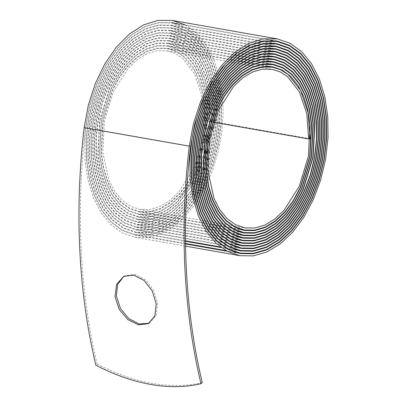 <?xml version="1.0" encoding="UTF-8"?>
<svg xmlns="http://www.w3.org/2000/svg" width="407" height="407" viewBox="0 0 407 407"><rect width="100%" height="100%" fill="white"/><g stroke="black" fill="none" stroke-linecap="round" stroke-linejoin="round"><path stroke-width="0.31" stroke-dasharray="2.04 1.53" d="M202.269 382.595C186.905 386.294 170.223 386.564 152.213 383.394C134.157 380.224 115.802 373.794 97.146 364.112L95.859 365.196M123.713 276.399L125.071 275.697L135.078 274.425L145.462 279.757L153.617 290.257L157.57 303.129L156.202 315.298L149.567 322.949L148.881 323.28M97.146 364.112A478.423 295.741 -80 0 1 84.402 290.267A478.423 295.741 -80 0 1 85.506 127.722L89.626 105.51L96.479 84.366L105.759 65.181L117.058 48.779L129.904 35.862L143.732 26.969L157.957 22.492L171.963 22.578L277.086 41.061M204.563 153.648L193.045 181.324L176.791 202.64L167.481 210.083L157.758 215.059L147.924 217.409L138.268 217.094L128.007 213.543L118.737 206.781L110.821 197.059L104.558 184.753L100.173 170.355L97.853 154.406L99.623 120.386L109.564 87.861L117.165 73.743L126.134 61.783L136.147 52.457L146.8 46.088L157.682 42.954L168.391 43.132L178.495 46.632L187.622 53.307L195.421 62.887L201.587 75.015L205.901 89.199L208.186 104.909L206.435 138.426L196.642 170.462L189.153 184.366L180.316 196.149L170.457 205.332L159.966 211.599L149.242 214.698L138.701 214.514L128.744 211.08L119.755 204.502L112.073 195.07L105.998 183.13L101.745 169.159L99.491 153.688L101.206 120.675L110.846 89.123L118.218 75.427L126.918 63.823L136.625 54.762L146.958 48.591L157.514 45.523L167.898 45.696L177.706 49.074L186.564 55.54L194.134 64.825L200.122 76.572L204.309 90.329L206.542 105.561L204.869 138.07L195.38 169.149L188.131 182.641L179.563 194.073L170.009 203.007L159.834 209.091L149.435 212.123L139.214 211.955L129.548 208.638L120.823 202.284L113.37 193.147L107.463 181.583L103.337 168.035L101.134 153.042L102.778 121.032L112.113 90.43L119.246 77.137L127.686 65.883L137.088 57.077L147.105 51.089L157.341 48.102L167.409 48.255L176.923 51.526L185.516 57.774L192.852 66.779L198.672 78.154L202.732 91.489L204.899 106.252L203.281 137.764L194.093 167.882L178.765 192.053L169.505 200.712L159.646 206.614L149.573 209.539L139.662 209.396L130.301 206.171L121.841 200.015L114.616 191.148L108.893 179.94L102.778 152.274L104.38 121.255L113.436 91.611L128.536 67.842L137.658 59.346L147.359 53.531L157.275 50.677L167.028 50.85L175 53.398L182.336 58.13L194.332 73.458L201.648 95.055L203.515 120.467L204.884 120.233L310.007 138.716M177.823 24.059L189.514 29.986L199.888 39.499L208.552 52.274L215.217 67.811L219.622 85.572L221.627 104.894L221.159 125.081L218.228 145.396L212.963 165.105L205.535 183.486L196.24 199.893L185.404 213.716L173.418 224.46L160.734 231.761L147.797 235.322L135.088 235.063L122.721 230.779L111.554 222.619L102.009 210.902L94.46 196.057L89.179 178.693L86.381 159.458L86.152 139.102L88.517 118.412L93.371 98.168L100.514 79.162L109.687 62.123L120.523 47.68L132.611 36.421L145.472 28.734L158.623 24.944L171.55 25.163L183.766 29.385L194.795 37.454L204.222 49.028L211.676 63.69L216.895 80.84L219.658 99.837L219.877 119.943L217.547 140.379L212.754 160.368L205.698 179.141L196.637 195.971L185.943 210.231L174.008 221.362L161.304 228.948L148.316 232.707L135.546 232.483L123.484 228.332L112.591 220.365L103.276 208.939L95.91 194.47L90.756 177.533L88.019 158.776L87.8 138.924L90.089 118.737L94.821 99.003L101.786 80.459L110.724 63.833L121.286 49.746L133.064 38.741L145.609 31.247L158.435 27.513L171.042 27.722L182.962 31.817L193.722 39.672L202.92 50.951L210.21 65.222L215.298 81.944L218.015 100.463L218.238 120.065L215.98 139.998L211.319 159.488L204.446 177.803L195.63 194.231L185.2 208.145L173.57 219.022L161.182 226.434L148.524 230.128L136.07 229.935L124.298 225.89L113.665 218.157L104.579 207.021L97.38 192.933L92.348 176.419L89.662 158.14L89.438 138.787L91.667 119.103L96.261 99.847L103.052 81.766L111.757 65.537L122.054 51.806L133.537 41.056L145.762 33.735L158.267 30.098L170.564 30.281L182.183 34.28L192.684 41.911L201.648 52.915L208.76 66.824L213.726 83.125L216.371 101.18L216.595 120.289L214.387 139.723L209.849 158.73L203.144 176.572L194.546 192.592L184.376 206.151L173.041 216.748L160.969 223.972L148.626 227.549L136.487 227.371L125.02 223.407L114.657 215.863L105.81 204.996L98.799 191.254L93.9 175.163L91.305 157.341L91.082 138.477L93.269 119.297L97.756 100.539L104.38 82.926L112.871 67.13L122.909 53.749L134.101 43.31L146.016 36.182L158.201 32.667L170.177 32.855L181.491 36.772L191.707 44.236L200.442 54.955L207.346 68.529L212.179 84.407L214.738 102.004L214.947 120.614L212.785 139.54L208.348 158.043L201.816 175.422L193.427 191.005L183.526 204.202L172.476 214.494L160.719 221.525L148.703 224.985L136.884 224.786L125.722 220.925L115.644 213.553L107.036 202.976L100.224 189.581L95.457 173.911L92.933 156.558L92.735 138.197L94.862 119.526L99.242 101.272L105.683 84.132L113.96 68.768L123.728 55.744L134.625 45.584L146.22 38.66L158.079 35.231L169.734 35.434L180.744 39.23L190.68 46.505L199.181 56.929L205.901 70.136L210.602 85.587L213.1 102.701L213.299 120.813L211.208 139.225L206.893 157.229L200.539 174.145L192.384 189.306L182.753 202.152L172.008 212.179L160.572 219.017L148.881 222.415L137.383 222.222L126.521 218.488L116.712 211.325L108.328 201.048L101.689 188.034L97.049 172.797L94.577 155.922L94.378 138.059L96.434 119.902L100.682 102.142L106.944 85.46L114.978 70.492L124.476 57.825L135.068 47.919L146.347 41.173L157.875 37.81L169.215 37.988L180.932 42.211L191.351 50.468L200 62.357L206.471 77.335L210.485 94.689L211.849 113.614L210.505 133.242L206.532 152.656M206.176 153.922L194.373 182.55L177.625 204.635L168.025 212.357L157.992 217.516L147.838 219.983L137.871 219.668L127.305 216.031L117.755 209.091L109.605 199.089L103.139 186.447L98.626 171.627L96.22 155.22L96.016 137.851L98.021 120.192L102.142 102.925L108.237 86.706L116.046 72.151L125.28 59.834L135.582 50.203L146.545 43.641L157.758 40.39L168.783 40.552L180.189 44.689L190.334 52.737L198.738 64.352L205.031 78.953L208.903 95.884L210.2 114.336L208.847 133.455L204.93 152.355M185.205 24.908L196.052 32.702L205.438 43.763L213.059 57.697L218.666 74.028L222.044 92.216L223.122 111.63L221.84 131.619L218.249 151.511L212.479 170.63L204.721 188.329L195.248 204.024L184.376 217.175L172.471 227.35L159.946 234.218L147.212 237.525L134.707 237.2L122.095 232.829L110.699 224.506L100.961 212.551L93.259 197.405L87.866 179.691L85.017 160.058L84.783 139.291L87.195 118.172L92.145 97.522L99.435 78.129L108.801 60.74L119.851 46.006L132.189 34.514L145.314 26.669L158.735 22.797L171.932 23.026L184.396 27.33L195.65 35.567L205.27 47.38L212.876 62.342L218.203 79.843L221.021 99.232L221.25 119.755L218.869 140.613L213.98 161.014L206.776 180.179L197.527 197.354L186.61 211.91L174.43 223.27L161.462 231.013L148.204 234.849L135.17 234.625L122.853 230.382L111.737 222.247L102.228 210.587L94.709 195.818L89.448 178.525L86.655 159.381L86.432 139.113L88.767 118.508L93.595 98.357L100.707 79.426L109.834 62.449L120.614 48.067L132.641 36.834L145.452 29.182L158.542 25.371L171.418 25.585L183.588 29.767L194.577 37.785L203.968 49.298L211.411 63.874L216.605 80.952L219.383 99.857L219.607 119.877L217.302 140.227L212.54 160.134L205.525 178.836L196.52 195.614L185.867 209.819L173.993 220.93L161.345 228.5L148.413 232.27L135.694 232.071L123.672 227.945L112.815 220.045L103.536 208.669L96.179 194.281L91.041 177.416L88.299 158.745L88.07 138.975L90.344 118.869L95.04 99.206L101.974 80.734L110.862 64.158L121.383 50.127L133.109 39.148L145.604 31.67L158.374 27.956L170.94 28.139L182.809 32.224L193.534 40.023L202.696 51.267L209.961 65.476L215.033 82.128L217.74 100.575L217.964 120.101L215.71 139.952L211.075 159.376L204.222 177.61L195.436 193.976L185.048 207.829L173.463 218.656L161.126 226.038L148.514 229.69L136.111 229.507L124.394 225.463L113.807 217.75L104.762 206.649L97.599 192.603L92.593 176.16L89.937 157.941L89.713 138.665L91.946 119.068L96.53 99.893L103.302 81.893L111.981 65.746L122.237 52.071L133.684 41.402L145.859 34.117L158.313 30.52L170.558 30.718L182.117 34.722L192.562 42.348L201.49 53.307L208.547 67.18L213.487 83.415L216.102 101.399L216.321 120.426L214.107 139.774L209.574 158.694L202.895 176.46L194.317 192.384L184.193 205.881L172.899 216.402L160.877 223.591L148.591 227.131L136.508 226.923L125.097 222.975L114.794 215.44L105.983 204.624L99.023 190.929L94.149 174.908L91.57 157.163L91.361 138.385L93.539 119.297L98.016 100.626L104.609 83.094L113.07 67.384L123.062 54.065L134.203 43.676L146.062 36.594L158.191 33.089L170.111 33.293L181.374 37.179L191.539 44.617L200.229 55.281L207.102 68.788L211.915 84.595L214.464 102.101L214.667 120.625L212.53 139.459L208.114 157.875L201.618 175.178L193.274 190.69L183.42 203.831L172.431 214.087L160.729 221.082L148.769 224.557L137.006 224.364L125.895 220.543L115.858 213.212L107.28 202.696L100.488 189.382L95.742 173.789L93.213 156.527L93.005 138.248L95.111 119.668L99.461 101.496L105.866 84.427L114.087 69.114L123.804 56.151L134.646 46.011L146.189 39.108L157.987 35.663L169.592 35.852L180.555 39.616L190.461 46.825L198.926 57.204L205.637 70.325L210.317 85.709L212.825 102.737L213.029 120.767L210.953 139.097L206.675 157.026L200.351 173.865L192.246 188.975L182.657 201.765L171.968 211.772L160.582 218.584L148.942 221.978L137.495 221.805L126.679 218.086L116.906 210.979L108.557 200.737L101.938 187.795L97.319 172.624L94.856 155.825L94.648 138.044L96.698 119.963L100.921 102.279L107.158 85.674L115.156 70.772L124.613 58.155L135.16 48.296L146.388 41.575L157.865 38.248L169.154 38.411L180.713 42.577L191.01 50.661L199.578 62.322L206.039 76.999L210.088 94.037L211.569 112.647L210.399 131.99L206.649 151.18M206.273 152.584L194.592 181.542L177.849 203.948L168.213 211.788L158.13 217.043L147.919 219.541L137.892 219.231L127.381 215.593L117.882 208.669L109.773 198.708L103.358 186.101L98.865 171.352L96.49 155.011L96.291 137.724L98.301 120.151L102.416 102.961L108.486 86.828L116.275 72.36L125.468 60.104L135.724 50.549L146.637 44.022L157.794 40.807L168.768 40.995L180.006 45.06L190.018 52.966L198.336 64.337L204.599 78.653L208.521 95.248L209.92 113.375L208.75 132.194L205.057 150.855M204.66 152.294L193.289 180.296L177.04 201.943L167.694 209.498L157.926 214.57L148.031 216.972L138.324 216.656L128.113 213.131L118.9 206.385L111.025 196.718L104.792 184.478L100.437 170.151L98.128 154.289L99.883 120.441L109.768 88.09L117.323 74.043L126.251 62.144L136.203 52.854L146.8 46.525L157.626 43.376L168.274 43.559L178.337 47.019L187.413 53.653L195.182 63.171L201.328 75.224L205.621 89.337L207.911 104.955L206.191 138.304L196.459 170.177L189.021 184.025L180.23 195.752L170.431 204.914L159.992 211.157L149.323 214.265L138.838 214.097L128.922 210.694L119.973 204.172L112.322 194.795L106.263 182.931L102.03 169.032L99.766 153.648L101.455 120.803L111.035 89.398L118.356 75.753L127.015 64.204L136.666 55.169L146.947 49.023L157.453 45.96L167.786 46.118L177.549 49.471L186.37 55.886L193.9 65.125L199.873 76.806L204.039 90.491L206.268 105.647L204.604 137.993L195.172 168.915L187.963 182.356L179.436 193.727L169.928 202.62L159.809 208.679L149.461 211.686L139.286 211.538L129.67 208.221L120.986 201.903L113.568 192.801L107.692 181.293L103.592 167.806L101.409 152.879L103.057 121.021L112.357 90.578L119.465 77.35L127.864 66.163L137.235 57.438L147.202 51.465L157.387 48.53L167.404 48.708L175.595 51.328L183.135 56.186L195.452 71.932L202.971 94.124L204.884 120.233M213.838 122.283L203.515 120.467M190.629 146.205L85.506 127.722M149.573 322.949L148.214 323.657M135.088 235.063L185.536 243.93M227.07 251.236L240.206 253.546M171.556 25.163L276.674 43.646M135.546 232.483L185.5 241.27M221.24 247.553L226.399 248.458M227.62 248.672L240.669 250.966M171.042 27.722L276.165 46.205M136.07 229.935L241.193 248.412M170.564 30.281L275.687 48.764M136.482 227.371L241.605 245.853M170.177 32.855L275.3 51.338M136.884 224.786L242.007 243.269M169.734 35.434L274.857 53.917M137.383 222.222L242.506 240.705M169.215 37.988L274.338 56.471M137.871 219.668L242.989 238.146M168.783 40.552L273.901 59.03M138.268 217.094L243.391 235.577M168.391 43.132L273.509 61.615M138.701 214.514L243.824 232.997M167.898 45.696L273.021 64.179M139.214 211.955L244.332 230.438M167.409 48.255L272.532 66.738M139.662 209.396L244.785 227.879M167.028 50.85L272.151 69.332M185.572 246.143L134.707 237.2M271.077 40.456L171.932 23.026M234.386 252.07L225.875 250.575M185.531 243.478L135.17 234.625M270.736 43.045L171.418 25.585M234.936 249.522L226.47 248.031M225.346 247.832L220.472 246.978M185.495 240.827L135.694 232.071M270.35 45.62L170.94 28.139M235.592 246.998L227.142 245.513M225.987 245.309L221.179 244.465M220.35 244.317L136.111 229.507M269.963 48.194L170.558 30.718M236.009 244.419L227.772 242.969M226.623 242.765L221.856 241.931M221.042 241.789L217.272 241.122M216.57 241L136.508 226.923M269.566 50.778L261.37 49.339M260.246 49.14L170.111 33.293M236.492 241.855L228.383 240.43M227.279 240.232L222.573 239.408M221.739 239.26L218.015 238.604M217.343 238.487L137.006 224.364M269.215 53.368L169.592 35.852M237.088 239.316L229.019 237.897M227.93 237.708L223.295 236.889M222.476 236.747L218.788 236.101M218.111 235.979L214.937 235.419M214.341 235.317L137.495 221.805M268.854 55.937L260.846 54.533M259.747 54.34L169.154 38.411M237.663 236.777L229.68 235.373M228.581 235.18L224.013 234.376M223.219 234.234L137.892 219.231M268.447 58.522L260.592 57.138M259.488 56.944L254.95 56.146M254.141 56.003L168.768 40.995M238.11 234.198L230.321 232.829M229.227 232.636L224.705 231.842M223.931 231.705L220.345 231.074M219.678 230.957L138.324 216.656M268.096 61.111L260.307 59.737M259.254 59.554L254.762 58.766M253.973 58.628L168.274 43.559M238.614 231.639L230.937 230.291M229.899 230.108L225.442 229.324M224.649 229.182L221.113 228.561M220.472 228.449L138.838 214.097M267.72 63.685L260.042 62.337M259.005 62.154L254.568 61.376M253.81 61.243L250.285 60.623M249.644 60.506L167.786 46.118M239.255 229.116L231.603 227.767M230.566 227.584L226.185 226.816M225.412 226.679L221.912 226.063M221.266 225.951L139.286 211.538M267.236 66.26L259.773 64.947M258.725 64.764L254.38 64.001M253.607 63.863L250.142 63.258M249.506 63.146L167.404 48.708"/><path stroke-width="0.61" d="M200.982 383.679A480.596 297.085 -80 0 1 188.166 309.452A480.596 297.085 -80 0 1 189.275 146.164L193.483 123.509L200.473 101.943L209.931 82.377L221.459 65.644L234.559 52.472L248.667 43.396L263.176 38.833L277.462 38.924L290.232 43.34L301.77 51.75L311.625 63.853L319.429 79.167L324.888 97.095L327.777 116.957L328.022 137.978L325.58 159.346L320.579 180.25L313.197 199.878L303.729 217.491L292.536 232.402L280.057 244.037L266.773 251.984L253.19 255.901L239.83 255.682L227.218 251.312L215.822 242.989L206.084 231.028L198.382 215.888L192.989 198.173L190.135 178.541L189.906 157.774L192.318 136.655L197.268 116.005L204.558 96.612L213.919 79.223L224.974 64.484L237.312 52.996L250.437 45.152L263.858 41.28L277.05 41.509L289.514 45.813L300.773 54.05L310.393 65.863L317.999 80.825L323.326 98.326L326.144 117.715L326.368 138.238L323.992 159.096L319.098 179.497L311.899 198.662L302.65 215.832L291.733 230.393L279.553 241.753L266.585 249.496L253.327 253.332L240.293 253.108L227.976 248.865L216.86 240.73L207.351 229.07L199.832 214.301L194.571 197.008L191.773 177.864L191.555 157.595L193.89 136.991L198.718 116.84L205.83 97.909L214.957 80.932L225.737 66.55L237.764 55.316L250.575 47.665L263.665 43.854L276.541 44.068L288.711 48.25L299.694 56.268L309.091 67.781L316.534 82.356L321.728 99.435L324.501 118.34L324.73 138.355L322.425 158.71L317.663 178.617L310.648 197.319L301.643 214.097L290.99 228.302L279.116 239.413L266.468 246.983L253.536 250.753L240.817 250.554L228.795 246.428L217.938 238.527L208.654 227.152L201.302 212.764L196.164 195.899L193.417 177.228L193.193 157.458L195.467 137.352L200.163 117.689L207.097 99.216L215.985 82.641L226.506 68.61L238.232 57.631L250.727 50.153L263.497 46.439L276.063 46.622L287.932 50.707L298.657 58.506L307.819 69.75L315.084 83.959L320.156 100.61L322.858 119.058L323.087 138.578L320.833 158.435L316.198 177.854L309.345 196.093L300.559 212.459L290.171 226.312L278.586 237.139L266.249 244.521L253.637 248.173L241.229 247.99L229.517 243.941L218.925 236.233L209.885 225.127L202.722 211.085L197.716 194.643L195.06 176.424L194.836 157.148L197.069 137.546L201.653 118.376L208.425 100.376L217.104 84.229L227.36 70.553L238.802 59.885L250.982 52.6L263.436 49.003L275.681 49.201L287.24 53.205L297.685 60.831L306.613 71.79L313.67 85.663L318.61 101.898L321.225 119.882L321.438 138.909L319.225 158.257L314.697 177.172L308.018 194.938L299.44 210.867L289.316 224.364L278.022 234.885L266 242.073L253.714 245.614L241.631 245.406L230.22 241.458L219.912 233.923L211.106 223.107L204.146 209.412L199.272 193.391L196.693 175.646L196.484 156.868L198.662 137.775L203.139 119.109L209.732 101.577L218.193 85.867L228.179 72.548L239.326 62.159L251.185 55.072L263.314 51.572L275.234 51.775L286.492 55.657L296.657 63.1L305.352 73.764L312.225 87.271L317.038 103.078L319.587 120.584L319.79 139.108L317.653 157.941L313.237 176.358L306.741 193.661L298.397 209.167L288.543 222.314L277.554 232.57L265.852 239.565L253.892 243.04L242.129 242.847L231.018 239.021L220.981 231.695L212.403 221.179L205.611 207.865L200.865 192.272L198.331 175.01L198.128 156.731L200.234 138.151L204.579 119.979L210.989 102.91L219.21 87.597L228.927 74.629L239.769 64.494L251.307 57.591L263.11 54.146L274.71 54.335L285.678 58.099L295.584 65.308L304.049 75.682L310.76 88.807L315.44 104.192L317.943 121.22L318.152 139.25L316.076 157.58L311.798 175.509L305.474 192.348L297.369 207.458L287.78 220.248L277.091 230.255L265.705 237.067L254.065 240.461L242.618 240.288L231.802 236.569L222.029 229.462L213.68 219.22L207.061 206.278L202.442 191.107L199.974 174.308L199.771 156.527L201.821 138.446L206.039 120.762L212.281 104.156L220.279 89.255L229.736 76.638L240.278 66.779L251.511 60.058L262.988 56.731L274.277 56.894L284.941 60.572L294.576 67.587L302.808 77.686L309.33 90.461L313.883 105.423L316.305 121.993L316.509 139.53L314.479 157.356L310.312 174.796L304.156 191.163L296.265 205.85L286.935 218.284L276.536 227.991L265.461 234.62L254.141 237.892L243.015 237.713L232.504 234.076L223.005 227.147L214.896 217.19L208.476 204.584L203.988 189.835L201.613 173.494L201.414 156.207L203.424 138.629L207.539 121.444L213.609 105.311L221.393 90.842L230.591 78.587L240.847 69.032L251.76 62.505L262.917 59.29L273.891 59.478L284.244 63.06L293.6 69.902L301.592 79.716L307.911 92.15L312.332 106.685L314.672 122.787L312.881 157.143L302.844 189.977L295.167 204.228L286.106 216.305L276.002 225.727L265.247 232.148L254.253 235.322L243.447 235.134L233.236 231.614L224.023 224.868L216.148 215.201L209.915 202.961L205.56 188.634L203.251 172.772L205.006 138.924L214.891 106.573L222.446 92.526L231.369 80.627L241.326 71.337L251.918 65.008L262.749 61.859L273.397 62.042L283.455 65.502L292.536 72.136L300.305 81.654L306.446 93.707L310.739 107.819L313.029 123.438L311.309 156.787L301.582 188.66L294.144 202.508L285.353 214.235L275.554 223.397L265.115 229.64L254.446 232.748L243.961 232.58L234.045 229.177L225.091 222.654L217.445 213.278L211.381 201.414L207.153 187.515L204.889 172.13L206.578 139.286L216.158 107.88L223.479 94.236L232.138 82.687L241.789 73.652L252.065 67.501L262.576 64.443L272.909 64.596L282.672 67.954L291.488 74.369L299.023 83.608L304.996 95.289L309.162 108.974L311.386 124.13L309.727 156.476L300.295 187.398L293.086 200.839L284.559 212.21L275.051 221.103L264.932 227.162L254.584 230.169L244.409 230.021L234.793 226.704L226.109 220.385L218.691 211.284L212.815 199.771L208.715 186.289L206.532 171.362L208.18 139.504L217.48 109.061L224.588 95.833L232.987 84.646L242.358 75.916L252.32 69.948L262.51 67.013L272.527 67.191L280.718 69.811L288.253 74.669L300.575 90.415L308.094 112.607L310.007 138.716L308.633 138.95L306.771 113.538L299.45 91.941L287.459 76.613L280.123 71.881L272.151 69.332L262.398 69.159L252.482 72.014L242.776 77.829L233.659 86.325L218.559 110.094L209.503 139.738L207.896 170.757L214.016 198.423L219.739 209.63L226.964 218.498L235.419 224.649L244.785 227.879L254.69 228.022L264.769 225.096L274.628 219.195L283.888 210.536L299.216 186.365L308.404 156.247L310.022 124.73L307.855 109.971L303.795 96.637L297.975 85.261L290.639 76.257L282.046 70.009L272.532 66.738L262.464 66.585L252.228 69.566L242.211 75.56L232.809 84.366L224.369 95.62L217.236 108.913L207.901 139.515L206.257 171.525L208.46 186.518L212.586 200.066L218.493 211.625L225.946 220.767L234.671 227.121L244.332 230.438L254.558 230.606L264.957 227.574L275.132 221.489L284.681 212.556L293.254 201.124L300.503 187.627L309.986 156.553L311.665 124.043L309.432 108.811L305.245 95.055L299.257 83.303L291.687 74.023L282.829 67.557L273.021 64.179L262.637 64.006L252.081 67.074L241.748 73.245L232.041 82.3L223.336 93.91L215.969 107.606L206.329 139.158L204.614 172.171L206.868 187.642L211.116 201.613L217.196 213.553L224.878 222.985L233.867 229.563L243.824 232.997L254.365 233.18L265.089 230.082L275.58 223.814L285.439 214.631L294.276 202.849L301.765 188.945L311.559 156.909L313.304 123.392L311.024 107.682L306.705 93.498L300.544 81.369L292.745 71.79L283.618 65.115L273.509 61.615L262.805 61.437L251.918 64.571L241.27 70.94L231.257 80.265L222.283 92.221L214.687 106.344L204.746 138.863L202.976 172.889L205.296 188.838L209.681 203.235L215.944 215.542L223.86 225.259L233.13 232.021L243.391 235.577L254.253 235.745L265.303 232.555L276.114 226.083L286.269 216.605L295.375 204.472L303.078 190.13L313.156 157.122L314.937 122.599L312.576 106.42L308.13 91.809L301.76 79.34L293.727 69.475L284.315 62.627L273.901 59.03L262.876 58.873L251.668 62.123L240.7 68.686L230.403 78.317L221.169 90.634L213.36 105.189L207.265 121.403L203.144 138.675L201.139 156.334L201.343 173.703L203.749 190.11L208.262 204.93L214.728 217.572L222.878 227.574L232.428 234.513L242.989 238.146L254.172 238.314L265.547 235.002L276.668 228.347L287.108 218.569L296.479 206.079L304.395 191.315L310.572 174.868L314.753 157.346L316.783 139.438L316.58 121.825L314.133 105.189L309.559 90.161L303.001 77.335L294.734 67.196L285.053 60.15L274.338 56.471L262.998 56.293L251.47 59.656L240.191 66.402L229.599 76.307L220.101 88.975L212.067 103.938L205.805 120.625L201.557 138.38L199.496 156.542L199.7 174.405L202.172 191.275L206.812 206.517L213.451 219.531L221.835 229.807L231.644 236.971L242.506 240.705L254.004 240.898L265.695 237.495L277.131 230.662L287.876 220.635L297.507 207.789L305.662 192.628L312.016 175.712L316.331 157.707L318.422 139.296L318.223 121.184L315.725 104.07L311.024 88.619L304.304 75.412L295.803 64.988L285.867 57.713L274.857 53.917L263.202 53.714L251.343 57.143L239.748 64.067L228.851 74.227L219.083 87.251L210.806 102.615L204.365 119.755L199.985 138.009L197.858 156.68L198.056 175.041L200.58 192.394L205.347 208.063L212.154 221.459L220.767 232.036L230.845 239.408L242.007 243.269L253.826 243.467L265.842 240.008L277.599 232.977L288.649 222.685L298.55 209.488L306.939 193.905L313.471 176.526L317.908 158.023L320.07 139.097L319.861 120.487L317.302 102.89L312.469 87.012L305.565 73.438L296.83 62.719L286.614 55.255L275.3 51.338L263.324 51.15L251.139 54.665L239.224 61.793L228.032 72.232L217.994 85.612L209.503 101.409L202.879 119.022L198.392 137.78L196.205 156.96L196.423 175.819L199.023 193.646L203.922 209.737L210.933 223.479L219.78 234.346L230.143 241.89L241.605 245.853L253.744 246.032L266.092 242.455L278.164 235.231L289.499 224.633L299.669 211.075L308.267 195.055L314.972 177.213L319.51 158.206L321.718 138.772L321.494 119.663L318.849 101.608L313.883 85.307L306.771 71.398L297.807 60.394L287.306 52.762L275.687 48.764L263.39 48.581L250.885 52.218L238.66 59.539L227.177 70.289L216.88 84.02L208.175 100.249L201.384 118.33L196.79 137.581L194.561 157.265L194.785 176.623L197.471 194.902L202.503 211.416L209.702 225.503L218.788 236.64L229.421 244.373L241.193 248.412L253.642 248.611L266.305 244.917L278.693 237.505L290.318 226.628L300.748 212.713L309.569 196.286L316.437 177.971L321.103 158.481L323.356 138.548L323.138 118.946L320.421 100.427L315.328 83.705L308.043 69.434L298.845 58.155L288.085 50.3L276.165 46.205L263.558 45.996L250.732 49.73L238.187 57.224L226.409 68.228L215.847 82.316L206.904 98.942L199.944 117.486L195.212 137.22L192.923 157.402L193.142 177.259L195.879 196.016L201.033 212.953L208.399 227.421L217.714 238.843L228.602 246.81L240.669 250.966L253.439 251.19L266.427 247.431L279.131 239.845L291.061 228.714L301.76 214.453L310.821 197.624L317.877 178.851L322.67 158.862L325 138.426L324.781 118.32L322.018 99.323L316.799 82.173L309.345 67.511L299.918 55.937L288.889 47.868L276.674 43.646L263.746 43.427L250.595 47.217L237.734 54.904L225.646 66.163L214.81 80.601L205.637 97.644L198.489 116.651L193.64 136.889L191.275 157.585L191.504 177.94L194.297 197.176L199.583 214.54L207.132 229.38L216.677 241.102L227.844 249.262L240.206 253.546L253.302 253.754L266.616 249.918L279.634 242.129L291.87 230.723L302.839 216.107L312.118 198.845L319.358 179.604L324.257 159.117L326.653 138.166L326.414 117.562L323.575 98.092L318.228 80.515L310.577 65.502L300.915 53.638L289.606 45.391L277.086 41.061L263.08 40.975L248.855 45.452L235.027 54.345L222.181 67.262L210.877 83.664L201.602 102.849L194.75 123.998L190.629 146.205A478.423 295.741 -80 0 0 189.525 308.75A478.423 295.741 -80 0 0 202.269 382.595L200.982 383.679C185.617 387.378 168.936 387.647 150.926 384.478C132.87 381.308 114.515 374.878 95.859 365.196A480.596 297.085 -80 0 1 83.048 290.969A480.596 297.085 -80 0 1 84.152 127.681L88.36 105.026L95.35 83.46L104.808 63.894L116.336 47.161L129.436 33.99L143.544 24.913L158.053 20.35L172.344 20.442L185.205 24.908M156.212 303.836L154.843 316L148.209 323.657L138.421 324.817L127.778 319.597L119.175 309.33L115.003 296.591L116.616 284.3L123.713 276.399L133.715 275.127L144.103 280.464L152.259 290.964L156.212 303.836M148.881 323.28L139.138 323.972L128.729 318.564L120.396 308.384L116.361 295.884L117.633 284.432L123.692 276.511M171.963 22.578L177.823 24.059M206.532 152.656L206.176 153.922M204.93 152.355L204.563 153.648M206.649 151.18L206.273 152.584M205.057 150.855L204.66 152.294M308.633 138.95L213.838 122.283M84.152 127.681L189.275 146.164M185.536 243.93L227.07 251.236M185.5 241.27L221.24 247.553M226.399 248.458L227.62 248.672M277.462 38.924L172.344 20.442M239.83 255.682L185.572 246.143M277.05 41.509L271.077 40.456M240.293 253.108L234.386 252.07M225.875 250.575L185.531 243.478M276.541 44.068L270.736 43.045M240.817 250.554L234.936 249.522M226.47 248.031L225.346 247.832M220.472 246.978L185.495 240.827M276.063 46.622L270.35 45.62M241.229 247.99L235.592 246.998M227.142 245.513L225.987 245.309M221.179 244.465L220.35 244.317M275.681 49.201L269.963 48.194M241.631 245.406L236.009 244.419M227.772 242.969L226.623 242.765M221.856 241.931L221.042 241.789M217.272 241.122L216.57 241M275.234 51.775L269.566 50.778M261.37 49.339L260.246 49.14M242.129 242.847L236.492 241.855M228.383 240.43L227.279 240.232M222.573 239.408L221.739 239.26M218.015 238.604L217.343 238.487M274.71 54.335L269.215 53.368M242.618 240.288L237.088 239.316M229.019 237.897L227.93 237.708M223.295 236.889L222.476 236.747M218.788 236.101L218.111 235.979M214.937 235.419L214.341 235.317M274.277 56.894L268.854 55.937M260.846 54.533L259.747 54.34M243.015 237.713L237.663 236.777M229.68 235.373L228.581 235.18M224.013 234.376L223.219 234.234M273.891 59.478L268.447 58.522M260.592 57.138L259.488 56.944M254.95 56.146L254.141 56.003M243.447 235.134L238.11 234.198M230.321 232.829L229.227 232.636M224.705 231.842L223.931 231.705M220.345 231.074L219.678 230.957M273.397 62.042L268.096 61.111M260.307 59.737L259.254 59.554M254.762 58.766L253.973 58.628M243.961 232.58L238.614 231.639M230.937 230.291L229.899 230.108M225.442 229.324L224.649 229.182M221.113 228.561L220.472 228.449M272.909 64.596L267.72 63.685M260.042 62.337L259.005 62.154M254.568 61.376L253.81 61.243M250.285 60.623L249.644 60.506M244.409 230.021L239.255 229.116M231.603 227.767L230.566 227.584M226.185 226.816L225.412 226.679M221.912 226.063L221.266 225.951M272.527 67.191L267.236 66.26M259.773 64.947L258.725 64.764M254.38 64.001L253.607 63.863M250.142 63.258L249.506 63.146"/></g></svg>
